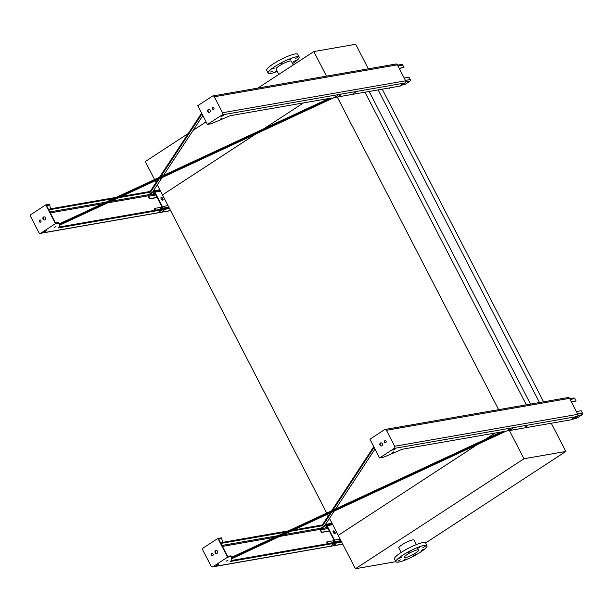 <?xml version="1.0" encoding="UTF-8"?>
<svg xmlns="http://www.w3.org/2000/svg" width="613" height="613" viewBox="0 0 613 613"><rect width="100%" height="100%" fill="white"/><g stroke="black" fill="none" stroke-linecap="round" stroke-linejoin="round"><path stroke-width="0.92" d="M364.98 92.188L526.345 404.825M337.265 97.023L498.63 409.66M369.141 91.46L530.506 404.097M378.121 89.896L539.486 402.534M382.228 89.184L543.593 401.814M157.303 184.842L162.491 194.896L255.95 133.918L162.491 194.896L326.714 513.081M327.342 514.292L328.231 516.008M329.449 518.368L338.223 535.371L477.642 444.41L338.223 535.371L355.44 568.726L395.898 561.669M495.036 433.054L485.665 439.169L495.036 433.054M303.458 102.923L263.973 128.684L303.458 102.923M425.598 542.965L565.845 451.452L523.977 458.762L355.44 568.726M416.419 544.582L414.081 540.053A8.582 1.532 152.7 0 0 412.725 539.892A8.582 1.532 152.7 0 0 403.814 543.677A8.582 1.532 152.7 0 0 398.825 547.93L401.163 552.451M523.977 458.762L509.411 430.548M565.845 451.452L551.286 423.246M417.461 549.815A8.184 1.464 -27.3 0 1 418.748 549.961A8.184 1.464 -27.3 0 1 412.143 555.018A8.184 1.464 -27.3 0 1 404.197 557.47A8.184 1.464 -27.3 0 1 408.955 553.424A8.184 1.464 -27.3 0 1 417.461 549.815M422.893 547.608L425.207 546.267L422.893 547.608M417.292 548.581L419.606 547.24L417.292 548.581M407.668 552.964L409.982 551.631L407.668 552.964M399.661 558.19L401.982 556.849L399.661 558.19M397.96 561.194L400.281 559.853L397.96 561.194M403.561 560.221L405.875 558.88L403.561 560.221M413.185 555.83L415.499 554.497L413.185 555.83M421.192 550.612L423.506 549.271L421.192 550.612M424.257 545.378A17.486 3.126 -27.3 0 1 427.008 545.7A17.486 3.126 -27.3 0 1 412.909 556.497A17.486 3.126 -27.3 0 1 395.937 561.738A17.486 3.126 -27.3 0 1 406.105 553.087A17.486 3.126 -27.3 0 1 424.257 545.378M395.937 561.738L394.504 558.956A17.486 3.126 -27.3 0 1 404.672 550.305A17.486 3.126 -27.3 0 1 422.824 542.597A17.486 3.126 -27.3 0 1 425.575 542.919L427.008 545.7M188.26 133.496L145.281 161.548L154.576 179.555M155.196 180.766L156.085 182.482M257.828 88.111L313.81 51.584L326.484 76.135M193.118 130.331L206.114 121.849M313.81 51.584L355.686 44.274L368.359 68.832M292.562 63.583A17.486 3.126 152.7 0 0 299.221 57.078L297.788 54.296A17.486 3.126 152.7 0 0 273.306 63.875A17.486 3.126 152.7 0 0 266.716 70.334L268.149 73.116A17.486 3.126 152.7 0 0 277.306 71.453M299.221 57.078A17.486 3.126 152.7 0 0 274.747 66.656A17.486 3.126 152.7 0 0 268.149 73.116M276.869 70.602L275.551 71.568L277.099 71.054M270.486 72.02L272.494 71.238L270.486 72.02M272.187 69.016L274.195 68.235L272.187 69.016M280.195 63.79L282.202 63.009L280.195 63.79M289.819 59.407L291.819 58.626L289.819 59.407M295.42 58.427L297.42 57.645L295.42 58.427M293.719 61.43L295.719 60.649L293.719 61.43M293.282 64.978L291.313 61.162A8.582 1.532 152.7 0 0 279.298 65.859A8.582 1.532 152.7 0 0 276.057 69.031L278.831 74.403M569.715 398.695L573.745 397.99A1.272 1.088 80.1 0 1 574.887 398.634L576.113 400.994L571.416 401.982M576.358 411.561L581.132 410.725L582.35 413.085A1.272 1.088 80.1 0 1 581.998 414.809L577.109 417.989A1.272 1.088 80.1 0 1 576.756 418.135L574.09 418.595M571.331 401.829L576.113 400.994M561.224 421.514L562.351 421.315M561.776 421.415L561.539 421.828M331.342 543.087L333.901 541.417A0.797 0.682 -99.9 0 0 334.123 540.344L326.66 525.893A0.797 0.682 -99.9 0 0 325.718 525.579L320.837 528.758A0.797 0.682 -99.9 0 0 320.614 529.831L321.833 532.199L329.25 530.904M334.813 533.693A1.586 0.774 56.9 0 0 334.453 532.099A1.586 0.774 56.9 0 0 333.143 531.126M321.833 532.199L321.488 532.421L320.27 530.061A1.272 1.088 80.1 0 1 320.622 528.345L325.503 525.157A1.272 1.088 80.1 0 1 327.013 525.663L334.468 540.114A1.272 1.088 80.1 0 1 334.116 541.838L332.507 542.88M334.874 533.685A1.586 0.774 -123.1 0 1 333.418 532.582A1.586 0.774 -123.1 0 1 333.288 530.965A1.586 0.774 -123.1 0 1 334.805 531.869A1.586 0.774 -123.1 0 1 335.02 533.624A1.586 0.774 -123.1 0 1 334.874 533.685M326.959 526.467L325.174 527.509L327.051 526.651M327.35 543.785L326.507 542.153L326.859 541.923L334.215 540.643M326.859 541.923L327.779 543.708M321.488 532.421L329.327 531.057M159.196 209.562L161.755 207.891A0.797 0.682 -99.9 0 0 161.978 206.819L154.514 192.367A0.797 0.682 -99.9 0 0 153.572 192.053L148.691 195.233A0.797 0.682 -99.9 0 0 148.469 196.306L149.687 198.673L157.104 197.378M162.667 200.167A1.586 0.774 56.9 0 0 162.307 198.574A1.586 0.774 56.9 0 0 160.997 197.601M149.687 198.673L149.342 198.896L148.124 196.535A1.272 1.088 80.1 0 1 148.476 194.819L153.357 191.631A1.272 1.088 80.1 0 1 154.867 192.137L162.322 206.589A1.272 1.088 80.1 0 1 161.97 208.313L160.361 209.355M162.729 200.16A1.586 0.774 -123.1 0 1 161.273 199.056A1.586 0.774 -123.1 0 1 161.142 197.44A1.586 0.774 -123.1 0 1 162.66 198.344A1.586 0.774 -123.1 0 1 162.874 200.099A1.586 0.774 -123.1 0 1 162.729 200.16M154.813 192.942L153.028 193.984L154.905 193.126M155.204 210.259L154.361 208.627L154.714 208.397L162.07 207.117M154.714 208.397L155.633 210.182M149.342 198.896L157.181 197.532M397.569 65.17L401.599 64.465A1.272 1.088 80.1 0 1 402.749 65.108L403.967 67.476L399.27 68.457M404.212 78.035L408.986 77.2L410.204 79.56A1.272 1.088 80.1 0 1 409.852 81.284L404.971 84.464A1.272 1.088 80.1 0 1 404.611 84.609L401.944 85.069M399.193 68.304L403.967 67.476M389.079 87.988L390.205 87.789M389.63 87.889L389.393 88.303M293.619 529.977L322.338 524.966L322.699 525.655L331.411 512.399M222.366 542.405L288.439 530.873M220.91 543.417L285.834 532.092M291.014 531.187L322.699 525.655M379.6 457.972L369.915 439.207L384.558 429.652A1.586 1.356 80.1 0 1 386.443 430.288L394.688 446.264A1.586 1.356 80.1 0 1 394.243 448.417L379.6 457.972L383.646 457.175L402.197 449.252L504.047 431.483L231.53 558.198L231.239 556.596L227.569 557.163L212.926 566.726A1.586 1.356 80.1 0 1 211.041 566.09L202.796 550.106A1.586 1.356 80.1 0 1 203.24 547.961L217.883 538.406L221.554 537.839L222.565 542.13L220.902 543.394M212.657 555.646A1.111 0.95 80.1 0 1 212.282 553.508M216.81 553.47A1.586 1.356 80.1 0 1 216.266 550.374M231.231 556.589L230.626 555.876L227.615 556.405L218.649 539.034L221.914 538.536L221.554 537.839M334.231 511.089L324.913 525.272L325.488 525.172M325.472 524.414L331.985 523.28M385.002 429.475L568.098 397.538A1.586 1.356 80.1 0 1 569.538 398.35L577.783 414.327A1.586 1.356 80.1 0 1 577.339 416.48L572.688 419.507L506.261 431.1L231.637 558.795L231.89 560.198L230.174 561.493L341.663 542.045M231.691 560.466L341.311 541.348M501.082 432.004L231.385 557.409M374.995 449.045L335.656 508.92M332.836 510.238L374.129 447.375M324.085 526.084L322.936 526.835M322.338 524.966L330.238 512.943M331.656 510.782L373.769 446.678M331.618 545.126L333.418 544.091L331.618 545.126M216.481 565.492L218.795 564.152L216.481 565.492M334.215 544.873L336.146 543.754L334.215 544.873M226.289 561.117L228.09 560.075L226.289 561.117M507.595 430.311L509.395 429.269L507.595 430.311M395.239 448.854L392.925 450.195L395.239 448.854M393.891 451.758L392.09 452.8L393.891 451.758M574.258 417.706L572.327 418.825L574.258 417.706M512.637 428.456L510.706 429.575L512.637 428.456M527.188 425.92L525.257 427.039L527.188 425.92M211.761 553.639A1.111 0.95 -99.9 0 0 212.458 555.707A1.111 0.95 -99.9 0 0 212.075 553.516A1.111 0.95 -99.9 0 0 211.761 553.639M215.615 550.566A1.586 1.356 -99.9 0 0 216.611 553.524A1.586 1.356 -99.9 0 0 216.06 550.39A1.586 1.356 -99.9 0 0 215.615 550.566M227.569 557.163L217.883 538.406M381.623 445.935A1.586 1.356 80.1 0 1 381.087 442.839M385.608 442.801A1.111 0.95 80.1 0 1 385.232 440.663M381.868 445.812A1.586 1.356 -99.9 0 0 380.435 443.03A1.586 1.356 -99.9 0 0 381.868 445.812M385.723 442.739A1.111 0.95 -99.9 0 0 384.719 440.793A1.111 0.95 -99.9 0 0 385.723 442.739M121.474 196.451L150.2 191.44L150.553 192.13L159.265 178.873M50.22 208.88L116.294 197.355M59.086 223.063L58.48 222.35L55.469 222.879L46.504 205.508L49.768 205.01L50.419 208.604L48.756 209.868L113.689 198.566M118.868 197.662L150.553 192.13M207.455 124.447L197.769 105.689L212.42 96.126A1.586 1.356 80.1 0 1 214.297 96.762L222.542 112.746A1.586 1.356 80.1 0 1 222.098 114.892L207.455 124.447L211.5 123.65L230.051 115.727L331.901 97.957L59.384 224.672L59.093 223.078L55.423 223.645L40.78 233.201A1.586 1.356 80.1 0 1 38.895 232.565L30.65 216.588A1.586 1.356 80.1 0 1 31.094 214.435L45.737 204.88L55.423 223.645M160.69 176.713L201.984 113.849M49.408 204.313L49.776 205.026L49.163 204.282L45.737 204.88M162.085 177.563L152.767 191.746L153.342 191.647M202.849 115.52L163.51 175.395M151.94 192.559L150.79 193.31M328.936 98.478L59.239 223.883M59.545 226.94L169.165 207.822M212.857 95.95L395.96 64.013A1.586 1.356 80.1 0 1 397.393 64.825L405.637 80.801A1.586 1.356 80.1 0 1 405.193 82.954L400.55 85.981L334.116 97.574L59.492 225.27L59.745 226.672L58.028 227.967L169.517 208.52M153.327 190.888L159.84 189.754M39.615 220.113A1.111 0.95 -99.9 0 0 40.312 222.182A1.111 0.95 -99.9 0 0 39.929 219.99A1.111 0.95 -99.9 0 0 39.615 220.113M43.469 217.04A1.586 1.356 -99.9 0 0 44.465 219.998A1.586 1.356 -99.9 0 0 43.914 216.864A1.586 1.356 -99.9 0 0 43.469 217.04M159.472 211.6L161.273 210.566L159.472 211.6M44.335 231.967L46.649 230.626L44.335 231.967M162.07 211.347L164 210.228L162.07 211.347M54.143 227.592L55.944 226.549L54.143 227.592M335.449 96.785L337.25 95.743L335.449 96.785M221.002 116.692L223.324 115.351L221.002 116.692M220.121 119.29L221.921 118.248L220.121 119.29M400.373 85.322L402.304 84.203L400.373 85.322M338.744 96.072L340.675 94.954L338.744 96.072M353.295 93.528L355.226 92.417L353.295 93.528M150.2 191.44L158.093 179.425M159.518 177.257L201.623 113.152M40.512 222.121A1.111 0.95 80.1 0 1 40.136 219.983M44.665 219.944A1.586 1.356 80.1 0 1 44.121 216.849M209.723 112.286A1.586 1.356 -99.9 0 0 208.29 109.505A1.586 1.356 -99.9 0 0 209.723 112.286M213.577 109.214A1.111 0.95 -99.9 0 0 212.573 107.267A1.111 0.95 -99.9 0 0 213.577 109.214M209.477 112.409A1.586 1.356 80.1 0 1 208.941 109.313M213.462 109.275A1.111 0.95 80.1 0 1 213.086 107.137M570.113 399.469L574.887 398.634M574.251 418.487L577.109 417.989M577.959 415.507L581.998 414.809M577.576 413.921L582.35 413.085M334.468 540.114L340.161 539.126M327.013 525.663L332.698 524.674M320.614 529.831L328.032 528.544M320.837 528.758L327.541 527.594M325.718 525.579L326.185 525.494M334.116 541.838L340.943 540.643M162.322 206.589L168.016 205.6M154.867 192.137L160.552 191.149M148.469 196.306L155.886 195.018M148.691 195.233L155.395 194.068M153.572 192.053L154.039 191.969M161.97 208.313L168.797 207.117M397.967 65.943L402.749 65.108M402.113 84.962L404.971 84.464M405.814 81.989L409.852 81.284M405.431 80.395L410.204 79.56M222.458 546.405L274.624 537.302M279.796 536.398L320.109 529.371M221.967 545.455L278.187 535.647M283.359 534.743L320.837 528.207M212.926 566.726L342.721 544.083M394.243 448.417L577.339 416.48M230.626 555.876L230.986 556.573M221.661 538.505L221.301 537.808M394.688 446.264L577.783 414.327M386.443 430.288L569.538 398.35M49.822 211.929L106.041 202.121M111.214 201.217L148.691 194.681M50.312 212.88L102.478 203.777M107.65 202.872L147.963 195.846M222.098 114.892L405.193 82.954M40.78 233.201L170.575 210.558M58.48 222.35L58.84 223.048M49.515 204.98L49.163 204.282M214.297 96.762L397.393 64.825M222.542 112.746L405.637 80.801M325.863 525.019L332.3 523.893M153.717 191.494L160.154 190.367M212.481 566.902L342.767 544.168M230.879 555.907L231.239 556.596M40.335 233.377L170.621 210.65M58.733 222.381L59.093 223.078"/></g></svg>

